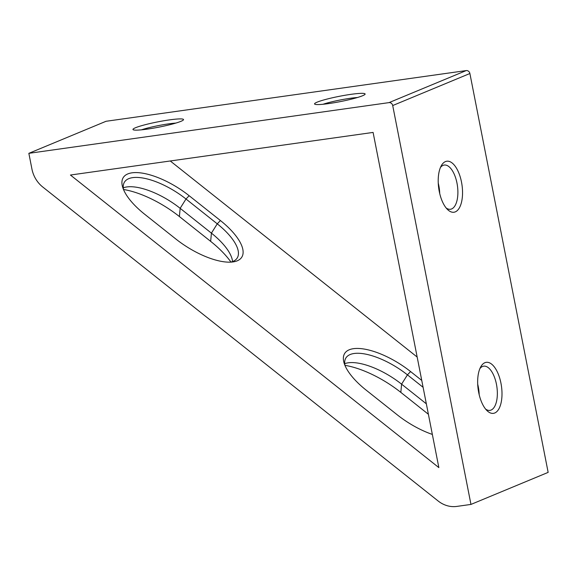 <?xml version="1.0" encoding="UTF-8"?>
<svg xmlns="http://www.w3.org/2000/svg" width="577" height="577" viewBox="0 0 577 577"><rect width="100%" height="100%" fill="white"/><g stroke="black" fill="none" stroke-linecap="round" stroke-linejoin="round"><path stroke-width="0.87" d="M220.414 220.544A51.519 20.419 -147.9 0 1 237.226 260.818A51.519 20.419 -147.9 0 1 232.834 261.944A51.519 20.419 -147.9 0 1 175.884 239.029L144.625 214.204A51.519 20.419 -147.9 0 1 122.836 187.741A51.519 20.419 -147.9 0 1 140.471 172.876A51.519 20.419 -147.9 0 1 189.155 195.718L220.414 220.544L217.255 223.833L185.996 199.007A48.086 19.063 32.1 0 0 128.736 178.668A48.086 19.063 32.1 0 0 124.473 182.087A48.086 19.063 32.1 0 0 123.586 189.732M230.721 262.131A48.086 19.063 32.1 0 0 232.949 261.424A48.086 19.063 32.1 0 0 237.212 258.006A48.086 19.063 32.1 0 0 217.255 223.833L211.42 233.144A48.086 19.063 -147.9 0 1 231.752 257.84A48.086 19.063 -147.9 0 1 232.56 261.576M485.596 409.086A22.323 10.184 82 0 0 489.916 410.377A22.323 10.184 82 0 0 491.077 410.059A22.323 10.184 82 0 0 496.451 384.268A22.323 10.184 82 0 0 483.692 366.164A22.323 10.184 82 0 0 482.523 366.482A22.323 10.184 82 0 0 479.898 368.602M478.694 392.468A25.763 11.749 -98 0 1 480.778 366.784A25.763 11.749 -98 0 1 500.959 383.222A25.763 11.749 -98 0 1 499.17 408.357A25.763 11.749 -98 0 1 486.952 410.586A25.763 11.749 -98 0 1 478.694 392.468M477.706 384.232A22.323 10.184 -98 0 1 478.29 386.821A22.323 10.184 -98 0 1 479.177 394.668M446.144 207.972A22.323 10.184 82 0 0 450.457 209.263A22.323 10.184 82 0 0 451.618 208.946A22.323 10.184 82 0 0 456.991 183.154A22.323 10.184 82 0 0 444.232 165.051A22.323 10.184 82 0 0 443.071 165.368A22.323 10.184 82 0 0 440.446 167.481M439.241 191.355A25.763 11.749 -98 0 1 441.326 165.671A25.763 11.749 -98 0 1 461.506 182.108A25.763 11.749 -98 0 1 459.71 207.244A25.763 11.749 -98 0 1 447.492 209.473A25.763 11.749 -98 0 1 439.241 191.355M438.246 183.111A22.323 10.184 -98 0 1 438.83 185.707A22.323 10.184 -98 0 1 439.717 193.555M350.975 94.34A25.763 2.69 168.9 0 1 365.032 94.303A25.763 2.69 168.9 0 1 328.71 103.579A25.763 2.69 168.9 0 1 314.761 104.17A25.763 2.69 168.9 0 1 325.147 99.576A25.763 2.69 168.9 0 1 350.975 94.34M357.423 97.52A22.323 2.33 -11.1 0 0 350.145 98.306A22.323 2.33 -11.1 0 0 323.019 104.271M169.378 119.901A25.763 2.69 168.9 0 1 183.436 119.872A25.763 2.69 168.9 0 1 147.113 129.147A25.763 2.69 168.9 0 1 133.157 129.731A25.763 2.69 168.9 0 1 143.55 125.144A25.763 2.69 168.9 0 1 169.378 119.901M175.826 123.081A22.323 2.33 -11.1 0 0 168.549 123.875A22.323 2.33 -11.1 0 0 141.423 129.832M230.951 262.073A61.826 24.508 32.1 0 0 210.655 241.366L179.389 216.541A61.826 24.508 32.1 0 0 123.536 189.494M123.283 187.828A48.086 19.063 -147.9 0 1 126.998 186.926A48.086 19.063 -147.9 0 1 180.154 208.319L211.42 233.144L210.655 241.366M428.394 414.279L400.835 392.389A61.826 24.508 32.1 0 0 344.974 365.349M344.721 363.676A48.086 19.063 -147.9 0 1 348.443 362.782A48.086 19.063 -147.9 0 1 401.592 384.167L426.345 403.821M423.107 387.304L407.434 374.855A48.086 19.063 32.1 0 0 350.181 354.523A48.086 19.063 32.1 0 0 345.911 357.942A48.086 19.063 32.1 0 0 345.024 365.58M469.894 73.51L548.15 472.383L470.962 504.421L456.782 506.418A27.48 24.284 -112.5 0 1 438.116 500.973L42.741 186.998A27.48 24.284 -112.5 0 1 31.93 169.032L28.85 153.331L389.021 102.619L466.209 70.582A3.433 3.036 67.5 0 1 469.894 73.51L392.706 105.548L470.962 504.421M28.85 153.331L106.038 121.285L466.209 70.582M438.859 467.608L70.43 175.033L373.095 132.421L438.859 467.608M392.706 105.548A3.433 3.036 -112.5 0 0 389.021 102.619M417.171 357.048L170.265 160.976M432.346 434.423A51.519 20.419 -147.9 0 1 397.322 414.877L366.063 390.052A51.519 20.419 -147.9 0 1 344.274 363.597A51.519 20.419 -147.9 0 1 361.909 348.732A51.519 20.419 -147.9 0 1 410.593 371.574L421.758 380.438M189.155 195.718L185.996 199.007L180.154 208.319L179.389 216.541M400.835 392.389L401.592 384.167L407.434 374.855L410.593 371.574"/></g></svg>
